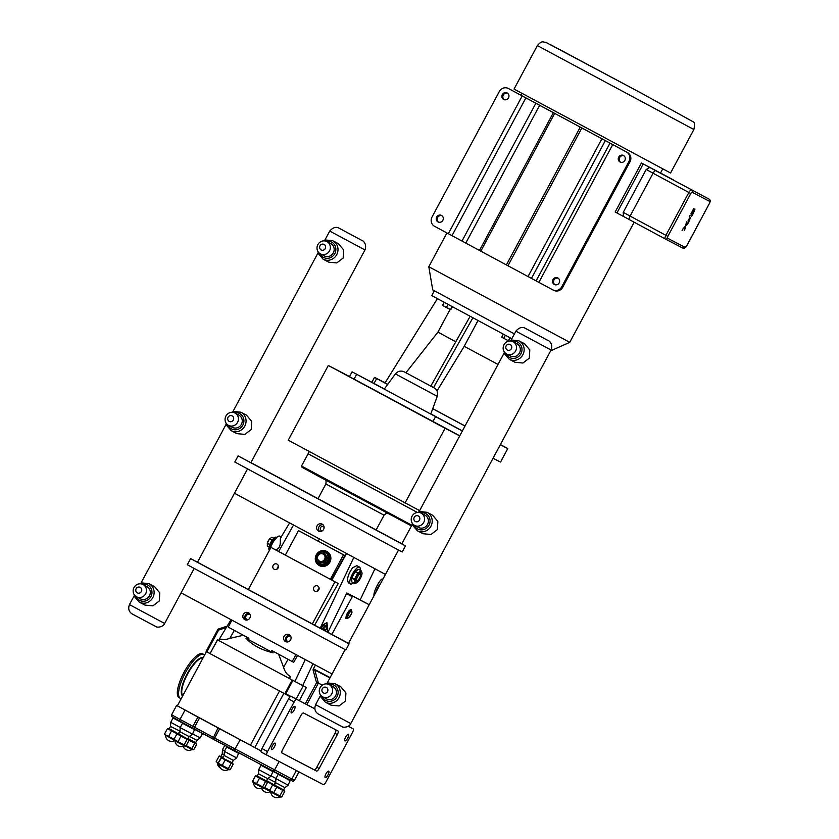 <?xml version="1.0" encoding="UTF-8"?>
<svg xmlns="http://www.w3.org/2000/svg" width="839" height="839" viewBox="0 0 839 839"><rect width="100%" height="100%" fill="white"/><g stroke="black" fill="none" stroke-linecap="round" stroke-linejoin="round"><path stroke-width="1.26" d="M204.611 655.007A24.897 7.74 118.3 0 0 203.982 654.525A24.897 7.74 118.3 0 0 200.888 654.619A24.897 7.74 118.3 0 0 183.405 676.716A24.897 7.74 118.3 0 0 180.406 698.384A24.897 7.74 118.3 0 0 181.214 698.646M203.982 654.525L202.713 653.843A24.897 7.74 118.3 0 0 199.619 653.938A24.897 7.74 118.3 0 0 182.147 676.035A24.897 7.74 118.3 0 0 179.137 697.702L180.406 698.384M348.479 643.345L197.511 562.214M284.054 636.35A3.912 3.723 117.6 0 1 289.14 634.641A3.912 3.723 117.6 0 1 290.619 639.832A3.912 3.723 117.6 0 1 285.512 641.573A3.912 3.723 117.6 0 1 284.054 636.35M290.011 635.291A3.912 3.723 -62.4 0 0 286.55 641.929M243.331 614.452A3.912 3.723 117.6 0 1 248.417 612.743A3.912 3.723 117.6 0 1 249.896 617.934A3.912 3.723 117.6 0 1 244.789 619.685A3.912 3.723 117.6 0 1 243.331 614.452M249.298 613.393A3.912 3.723 -62.4 0 0 245.827 620.031M181.098 592.827L332.055 673.99M247.453 619.948A2.937 2.79 117.6 0 1 246.058 615.91A2.937 2.79 117.6 0 1 250.158 614.777M295.936 654.567L292.203 661.531L271.479 650.382L273.126 652.847L245.984 638.248L248.942 638.269L228.218 627.121L231.952 620.168M248.375 589.523L270.966 547.395L334.95 581.794L312.36 623.933M274.217 569.282A2.937 2.79 117.6 0 1 273.147 565.392A2.937 2.79 117.6 0 1 276.996 564.112A2.937 2.79 117.6 0 1 278.066 568.003A2.937 2.79 117.6 0 1 274.217 569.282M314.94 591.17A2.937 2.79 117.6 0 1 313.859 587.279A2.937 2.79 117.6 0 1 317.708 586A2.937 2.79 117.6 0 1 318.789 589.89A2.937 2.79 117.6 0 1 314.94 591.17M250.913 462.614L401.871 543.777L250.903 462.635M323.046 524.774A3.912 3.723 -62.4 0 0 319.575 531.412M323.634 529.346A3.912 3.723 117.6 0 1 318.547 531.056A3.912 3.723 117.6 0 1 317.058 525.864A3.912 3.723 117.6 0 1 322.166 524.123A3.912 3.723 117.6 0 1 323.634 529.346M385.437 574.421L234.48 493.259M682.065 230.557L682.526 229.697L682.065 230.557M685.453 226.037L686.585 221.821L686.302 224.453L688.347 222.744L687.498 224.328L688.347 222.744L686.302 224.453L686.585 221.821L685.169 228.669L684.32 230.243L684.603 227.61L682.558 229.32L685.453 226.037L684.32 230.243L684.603 227.61L682.558 229.32L685.453 226.037M685.736 225.806L687.498 224.328M691.787 216.336L690.036 215.424L689.27 216.85L690.665 217.584L688.882 220.898L689.522 218.056L688.022 220.867L688.399 222.178A2.423 0.755 118.3 0 0 688.431 222.157L689.637 220.332M689.962 217.217L689.27 216.85L690.036 215.424L691.776 216.336M687.98 222.23L689.522 218.056L688.882 220.898L690.665 217.584M692.385 215.235L694.996 209.1L691.965 213.484L693.769 208.481L690.969 213.767L691.525 214.763L694.43 210.537L692.018 215.046L694.43 210.537M691.116 214.763L693.769 208.481L691.619 213.305L694.619 209.089L694.335 211.585M261.055 750.947L254.794 747.57L283.886 693.318L282.303 692.469L285.522 694.178L292.905 680.408L218.78 640.545M272.413 770.758L289.602 779.735C295.464 782.399 291.647 781.35 294.426 780.354L214.648 738.068L219.64 728.766L254.794 747.57M344.913 740.889A3.692 1.143 -61.7 0 1 344.902 740.889A3.692 1.143 -61.7 0 1 345.637 737.093A3.692 1.143 -61.7 0 1 348.395 734.387L348.395 734.387A3.692 1.143 -61.7 0 1 347.661 738.173A3.692 1.143 -61.7 0 1 344.913 740.889M291.332 712.888L291.332 712.888A3.692 1.143 -61.7 0 1 292.066 709.102A3.692 1.143 -61.7 0 1 294.825 706.386A3.692 1.143 -61.7 0 1 294.825 706.396A3.692 1.143 -61.7 0 1 294.09 710.182A3.692 1.143 -61.7 0 1 291.332 712.888M325.207 777.627L325.207 777.627A3.692 1.143 -61.7 0 1 325.941 773.841A3.692 1.143 -61.7 0 1 328.699 771.125L328.699 771.125A3.692 1.143 -61.7 0 1 327.965 774.911A3.692 1.143 -61.7 0 1 325.207 777.627M271.637 749.636A3.692 1.143 -61.7 0 1 271.626 749.636A3.692 1.143 -61.7 0 1 272.36 745.85A3.692 1.143 -61.7 0 1 275.119 743.134L275.119 743.134A3.692 1.143 -61.7 0 1 274.384 746.92A3.692 1.143 -61.7 0 1 271.637 749.636M253.21 746.72L177.354 705.84L206.446 651.588L210.054 653.602M283.886 693.318L290.221 696.727M267.536 751.566L261.957 748.556A3.471 1.08 118.3 0 0 261.265 752.122L266.844 755.121A3.471 1.08 -61.7 0 1 266.844 755.121A3.471 1.08 -61.7 0 1 267.536 751.566L294.132 701.96A3.471 1.08 -61.7 0 1 296.733 699.401L314.824 708.85M261.957 748.556L288.553 698.96L294.132 701.96M296.733 699.401L291.143 696.401A3.471 1.08 118.3 0 0 288.553 698.96M291.143 696.401L314.814 708.766M335.799 729.846A3.471 1.08 118.3 0 1 335.002 733.317L337.32 734.565A3.471 1.08 118.3 0 0 338.012 731L303.487 712.972A3.471 1.08 118.3 0 0 300.897 715.531L282.701 749.458A3.471 1.08 118.3 0 0 282.019 753.013L316.534 771.051A3.471 1.08 118.3 0 0 319.135 768.493L316.806 767.234A3.471 1.08 118.3 0 1 314.206 769.803L281.904 752.919M335.002 733.317L316.806 767.234M337.32 734.565L319.135 768.493M348.185 726.291L353.177 728.892A3.471 1.08 -61.7 0 1 352.495 732.457L325.899 782.053A3.471 1.08 -61.7 0 1 323.298 784.622L261.265 752.122M210.107 653.508L206.446 651.588M177.375 705.809L197.889 717.072L192.897 726.375L180.039 719.39A1.668 1.405 118.5 0 0 180.479 721.519L272.381 770.737A1.668 1.584 117.6 0 0 274.563 770.013L279.114 761.529M240.248 739.788L234.165 750.402L213.567 739.379L214.648 738.068L194.522 727.245L199.504 717.943L197.889 717.072M199.504 717.943L218.056 727.916L212.739 738.928L193.337 728.504A1.668 1.405 -61.5 0 1 193.337 728.504A1.668 1.405 -61.5 0 1 192.897 726.375L194.522 727.245L194.187 728.955M219.64 728.766L218.056 727.916M266.739 781.329L273.336 785.094M270.368 790.632L264.327 787.402M266.603 780.616L274.458 785.01L272.633 784.905L269.665 790.443L272.633 784.905L276.755 787.139L273.787 792.677L269.665 790.443L270.336 791.67L280.373 797.05L281.778 796.924L273.787 792.677L276.755 787.139L282.806 790.38L279.838 795.917L282.816 790.38L284.746 791.387L281.778 796.924M283.645 789.939L284.872 787.653L275.685 782.724L274.458 785.01L283.645 789.939L284.746 791.387M188.23 739.306L169.258 728.713L167.433 728.609L164.465 734.146L167.433 728.609L171.555 730.842L168.587 736.369L164.706 734.67L174.428 740.365M174.638 739.61L168.597 736.38L171.565 730.842L177.606 734.083M187.915 738.918L189.142 736.632L179.955 731.702L178.728 733.989L176.903 733.884L173.935 739.421L176.903 733.894L181.025 736.118L178.057 741.655L173.935 739.421L174.606 740.648L184.643 746.028L186.048 745.902L178.057 741.655L181.025 736.118L187.076 739.358L184.108 744.896L187.087 739.358L189.016 740.376L186.048 745.902M185.818 745.378L191.869 748.619L194.837 743.081L196.766 744.088L193.799 749.626L191.869 748.619L194.826 743.081L189.016 740.376M267.526 782.388L266.424 780.941L257.237 776.012L255.413 775.907L252.445 781.445L255.413 775.907L259.534 778.141L256.566 783.678L252.445 781.445L253.116 782.672L263.152 788.052L264.558 787.926L256.566 783.678L259.534 778.141L265.585 781.382L262.617 786.919L265.596 781.382L267.526 782.388L264.558 787.926M193.799 749.626L192.404 749.751L185.388 746.007M188.083 738.593L195.665 742.641L196.766 744.088M233.2 764.13L230.222 769.667L228.292 768.66L231.26 763.123L228.292 768.65L222.241 765.42L225.209 759.882L233.2 764.13L232.099 762.682L221.643 757.638L218.119 763.186L221.087 757.648L225.209 759.882L222.241 765.409L218.119 763.186L216.221 761.518L219.189 755.981L223.31 758.215M223.174 757.26L219.189 755.981L216.221 761.518L218.234 763.48M274.175 784.654L275.716 782.137M195.665 742.641L196.892 740.344L200.185 737.88L202.556 733.454M263.897 788.031L270.158 791.376M267.977 778.403L275.402 782.368M271.112 775.865L275.989 778.477M296.335 770.527L291.783 779.011A1.668 1.584 117.6 0 1 289.612 779.746L289.539 779.704M275.685 782.724L275.916 778.623L288.165 785.189L290.304 780.102M169.258 728.713L170.485 726.427L179.986 731.115M170.485 726.427L170.716 722.316L180.259 727.455M179.955 731.702L180.186 727.602L192.435 734.167L194.742 729.259M257.237 776.012L258.464 773.726L267.651 778.655L270.945 776.19L273.084 771.104M258.464 773.726L258.695 769.625L270.945 776.19M189.467 736.38L196.892 740.344M192.603 733.842L200.185 737.88M221.014 756.086L222.241 753.8L224.17 754.848M222.241 753.8L222.471 749.699L224.621 750.874M230.222 769.667L228.827 769.793L222.241 766.28L218.79 764.413L218.119 763.186M222.912 757.753L224.139 755.467L233.326 760.386L236.608 757.921L238.821 752.898M224.139 755.467L224.37 751.356L236.608 757.921M290.755 696.401L285.763 693.717M278.59 654.2L283.613 667.309C284.715 671.473 286.928 674.525 290.221 676.444L289.686 678.688L292.905 680.408M217.563 639.895L210.054 653.612L282.303 692.469M234.312 630.404L229.823 638.385C225.691 639.738 222.692 639.989 220.835 639.129L218.769 640.556M322.312 685.138L318.38 683.082L314.793 669.994L313.398 668.819L315.422 665.044M292.57 680.219L306.371 687.519L299.324 700.67M231.029 619.675L218.549 640.419M206.174 651.389L207.107 651.903M319.418 538.921L318.159 541.186L344.347 555.25L344.598 556.184L331.405 579.854L338.222 583.504L314.625 625.139M297.583 655.458L293.723 662.317L292.203 661.531M281.243 537.233C278.8 537.621 283.047 548.286 275.423 549.744L285.344 555.093M300.31 531.58L342.91 554.506A0.692 0.661 117.6 0 1 343.172 555.428L330.367 579.309L285.333 555.103L298.139 531.223A0.692 0.661 117.6 0 1 299.051 530.919L318.159 541.186M229.823 638.385L243.352 635.249M270.966 547.395L275.423 549.744M334.95 581.794L338.222 583.504M273.126 652.847C261.212 649.889 252.161 645.023 245.984 638.248M288.176 641.835A2.937 2.79 117.6 0 1 286.781 637.797A2.937 2.79 117.6 0 1 290.871 636.675M330.367 579.309L331.405 579.854M327.913 632.291L346.822 592.984L368.793 604.458M374.928 568.769L360.141 599.979M302.701 685.547L313.02 663.754M320.393 628.243L322.763 624.803L326.969 622.674L327.703 628.369M350.461 584.007L348.584 582.99C346.538 579.613 347.881 574.537 352.611 567.762L356.816 565.643L359.543 567.112A9.586 2.978 118.3 0 0 359.532 567.112A9.586 2.978 118.3 0 0 352.37 574.17A9.586 2.978 118.3 0 0 350.461 584.007A9.586 2.978 118.3 0 0 353.397 582.769M281.138 536.929L279.723 536.163A9.586 2.978 118.3 0 0 279.712 536.163A9.586 2.978 118.3 0 0 274.867 539.571A9.586 2.978 118.3 0 0 270.368 548.517M374.016 595.721C373.051 592.009 380.623 577.536 382.678 579.162L382.846 579.256M360.13 570.237A9.586 2.978 118.3 0 0 359.543 567.112M351.803 581.238A6.534 2.024 -61.7 0 1 353.209 574.61A6.534 2.024 -61.7 0 1 357.97 569.754M361.703 618.689A4.541 1.405 118.3 0 0 359.91 622.045M350.692 609.963A4.541 1.405 118.3 0 0 347.294 613.309A4.541 1.405 118.3 0 0 346.402 617.965M326.602 626.418A9.586 2.978 118.3 0 0 326.528 622.538M320.687 628.401A6.534 2.024 -61.7 0 1 324.766 624.971A6.534 2.024 -61.7 0 1 324.777 624.971L326.172 625.716A6.534 2.024 -61.7 0 1 326.172 625.716A6.534 2.024 -61.7 0 1 326.644 627.163M269.088 547.028L267.263 546.053L267.515 542.466A3.943 1.227 -61.7 0 1 269.151 539.404A3.943 1.227 -61.7 0 1 269.256 539.267M269.759 544.563L267.242 543.211L269.613 538.795L271.993 537.212L273.839 538.198M269.151 539.404L269.613 538.795L272.14 540.148M326.78 551.433A7.991 7.593 117.6 0 1 329.905 562.13A7.991 7.593 117.6 0 1 319.491 565.654A7.991 7.593 117.6 0 1 319.418 565.622A7.991 7.593 117.6 0 1 319.376 565.591M326.738 551.412A7.991 7.593 117.6 0 1 329.664 562.004A7.991 7.593 117.6 0 1 319.26 565.528A7.991 7.593 117.6 0 1 319.187 565.496A7.991 7.593 117.6 0 1 316.251 554.894A7.991 7.593 117.6 0 1 326.738 551.412M325.962 552.188A6.953 6.607 117.6 0 1 326.172 552.293A6.953 6.607 117.6 0 1 328.794 561.543A6.953 6.607 117.6 0 1 319.669 564.574M318.998 562.036L323.823 561.784L326.193 557.369L323.739 553.205L318.914 553.457L316.544 557.872L319.732 562.969L325.018 562.686L319.848 562.487M323.13 554.086A3.943 3.755 117.6 0 1 324.567 559.34A3.943 3.755 117.6 0 1 319.397 561.039A3.943 3.755 117.6 0 1 317.96 555.785A3.943 3.755 117.6 0 1 323.13 554.086M323.739 553.205L327.042 557.809L324.672 562.224L323.823 561.784M326.193 557.369L327.619 557.841L324.609 553.646M356.585 581.123A4.174 1.3 118.3 0 0 359.574 578.019A4.174 1.3 118.3 0 0 360.518 573.813M360.644 573.855A4.174 1.3 118.3 0 0 357.529 576.928A4.174 1.3 118.3 0 0 356.701 581.207L356.701 581.207A4.174 1.3 118.3 0 0 359.816 578.134A4.174 1.3 118.3 0 0 360.644 573.855L360.644 573.855M355.757 582.958A6.156 1.909 118.3 0 0 356.47 582.948A6.156 1.909 118.3 0 0 360.351 578.438A6.156 1.909 118.3 0 0 361.976 572.701A6.156 1.909 118.3 0 0 361.578 572.104A6.156 1.909 118.3 0 0 356.974 576.645A6.156 1.909 118.3 0 0 355.757 582.958M361.945 572.586L361.294 570.866A7.111 2.213 118.3 0 0 361.242 570.835A7.111 2.213 118.3 0 0 361.158 570.793L357.991 572.911A7.111 2.213 118.3 0 0 357.718 573.247L354.561 579.141A7.111 2.213 118.3 0 0 354.425 579.55L354.436 583.325A7.111 2.213 118.3 0 0 354.498 583.367A7.111 2.213 118.3 0 0 354.572 583.399L356.355 582.99M361.242 570.835A7.111 2.213 118.3 0 0 361.231 570.824L358.61 569.419A7.111 2.213 118.3 0 0 358.526 569.387L361.158 570.793M354.561 579.141L351.929 577.725A7.111 2.213 118.3 0 0 351.793 578.144L351.803 579.015A6.534 2.024 118.3 0 0 351.803 581.039L351.814 581.92A7.111 2.213 118.3 0 0 351.866 581.951A7.111 2.213 118.3 0 0 351.929 581.983M357.991 572.911L355.358 571.495A7.111 2.213 118.3 0 0 355.086 571.841L354.352 573.205A6.534 2.024 118.3 0 0 352.663 576.351L351.929 577.725M358.526 569.387L357.792 569.87A6.534 2.024 118.3 0 0 356.093 571.002L355.358 571.495M361.179 570.803L358.673 569.45A7.111 2.213 118.3 0 0 358.61 569.419M354.436 583.325L351.814 581.92M355.086 571.841L357.718 573.247M351.793 578.144L354.425 579.55M351.803 579.015L351.803 581.039M354.352 573.205L352.663 576.351M357.792 569.87L356.093 571.002M324.955 630.697A4.247 1.321 -61.7 0 1 327.294 628.925A4.247 1.321 -61.7 0 1 327.105 631.861M327.158 631.882L327.598 627.677L324.557 630.488M322.082 629.156A6.534 2.024 -61.7 0 1 326.161 625.716M322.522 629.386L325.668 626.639L327.598 627.677M323.067 628.369L324.997 629.407M331.856 634.41L352.632 596.11L369.181 604.751M330.136 677.566L313.398 668.819M206.96 651.819L218.601 630.099L218.025 629.156L227.075 626.209M329.947 677.912L314.793 669.994L313.125 670.214L316.565 682.768L318.38 683.082L306.843 704.603M277.08 569.104A2.937 2.79 117.6 0 1 278.422 566.524M317.792 591.002A2.937 2.79 117.6 0 1 319.145 588.412M322.501 530.678A2.129 2.024 117.6 0 1 320.477 527.637A2.129 2.024 117.6 0 1 324.116 527.584M308.123 453.794L417.392 512.461L308.123 453.805L309.329 451.539M349.538 376.564A547.122 1.909 28.2 0 0 346.538 374.991L328.311 365.468L288.238 440.202L419.647 510.636M405.027 503.001L445.1 428.268L459.72 435.902M328.311 365.468L445.1 428.268M385.08 382.815A218.874 0.766 28.2 0 0 374.509 377.382L371.887 382.269L374.498 377.382L376.659 378.557A218.874 0.766 28.2 0 0 387.66 384.482M493.07 458.251A218.874 0.766 28.2 0 0 500.537 462.058L500.537 462.048M500.306 444.754A218.874 0.766 28.2 0 0 507.773 448.561L505.623 447.386A218.874 0.766 28.2 0 0 500.401 444.576M432.714 408.719A218.874 0.766 28.2 0 0 464.995 426.055M430.806 413.9A218.874 0.766 28.2 0 0 454.728 426.747L462.373 430.942M434.319 290.797L431.76 295.58L511.821 338.725M450.082 309.444L437.937 332.097L455.776 341.798M477.978 320.603L464.187 346.329L498.03 364.441M464.187 346.329L437.014 390.964M465.037 425.971L432.735 408.666M387.796 384.304L385.07 382.825L437.371 298.694M430.827 386.076L470.102 316.376M472.85 317.845L433.564 387.566M452.357 306.812L450.763 309.79L446.4 307.483L442.562 305.406L444.177 302.397M452.116 306.686L450.512 309.675M448.016 304.473L446.4 307.483M508.885 341.064L501.712 337.205L503.327 334.195M510.007 337.76L508.382 340.791M505.414 335.306L503.788 338.337M459.751 435.819L349.485 376.659L352.076 371.834L462.341 430.994M432.903 421.608L435.493 416.784M354.006 379.186L356.596 374.362M384.398 388.939L352.076 371.834M429.599 413.438L384.283 389.107L395.4 373.911L437.266 396.354L430.764 414.026L429.599 413.438M514.401 333.912L432.714 289.875L428.802 266.739L569.754 342.322L550.667 350.828M670.571 173.002L514.045 89.07L537.359 45.6L693.884 129.521L670.571 173.002M552.765 289.854L553.593 290.284A6.953 6.607 -62.4 0 0 562.696 287.284L561.742 286.791A6.953 6.607 117.6 0 1 552.702 289.822A6.953 6.607 117.6 0 1 552.639 289.78L507.973 265.764L581.846 127.979L626.513 152.006A6.953 6.607 117.6 0 1 629.051 161.256L630.005 161.749A6.953 6.607 -62.4 0 0 627.478 152.499L509.388 89.007A6.953 6.607 -62.4 0 0 509.252 88.944M561.742 286.791L629.051 161.256M623.513 155.509A3.681 3.503 117.6 0 1 624.866 160.396A3.681 3.503 117.6 0 1 620.031 162A3.681 3.503 117.6 0 1 618.679 157.113A3.681 3.503 117.6 0 1 623.471 155.498A3.681 3.503 117.6 0 1 623.513 155.509M554.359 284.473A3.681 3.503 117.6 0 1 553.006 279.586A3.681 3.503 117.6 0 1 557.809 277.971A3.681 3.503 117.6 0 1 557.841 277.982A3.681 3.503 117.6 0 1 559.194 282.869A3.681 3.503 117.6 0 1 554.359 284.473M562.696 287.284L630.005 161.749M432.022 217.039L499.331 91.503A6.953 6.607 117.6 0 1 508.434 88.515L553.352 112.657L479.478 250.442L434.55 226.289A6.953 6.607 117.6 0 1 432.022 217.039M438.021 221.926A3.681 3.503 117.6 0 1 436.668 217.039A3.681 3.503 117.6 0 1 441.503 215.434A3.681 3.503 117.6 0 1 442.856 220.321A3.681 3.503 117.6 0 1 438.052 221.936A3.681 3.503 117.6 0 1 438.021 221.926M507.165 92.961A3.681 3.503 117.6 0 1 508.518 97.848A3.681 3.503 117.6 0 1 503.725 99.463A3.681 3.503 117.6 0 1 503.683 99.453A3.681 3.503 117.6 0 1 502.33 94.566A3.681 3.503 117.6 0 1 507.165 92.961M629.407 219.661L665.201 238.905L629.407 219.661A3.471 1.08 118.3 0 1 630.089 216.095L653.078 173.233L688.871 192.477L665.893 235.34L623.22 212.361L623.482 216.441L629.292 219.566L615.155 212.005L641.416 163.007L660.524 173.044L662.726 168.943M507.595 93.234A3.681 3.503 -62.4 0 0 504.218 99.684M558.26 278.254A3.681 3.503 -62.4 0 0 554.894 284.704M441.922 215.707A3.681 3.503 -62.4 0 0 438.556 222.157M623.933 155.781A3.681 3.503 -62.4 0 0 620.566 162.231M673.423 179.945L660.545 173.012M616.938 212.97L643.209 163.972L649.753 167.454L646.198 169.499L653.088 173.201M623.22 212.361L646.198 169.499M641.416 163.007L643.209 163.972M649.753 167.454L655.679 170.674A3.471 1.08 118.3 0 0 653.078 173.233M479.478 250.442L480.799 251.155L554.684 113.38L580.263 127.129L506.389 264.914L507.973 265.764M506.389 264.914L480.799 251.155M581.846 127.979L580.263 127.129M554.684 113.38L553.352 112.657M412.369 524.207L401.818 543.882L405.478 545.906L402.196 552.02L234.815 462.027L238.098 455.902L250.882 462.677L364.944 249.949C367.503 243.174 361.756 240.017 362.375 240.688L339.648 228.481C336.366 226.415 333.062 227.275 329.737 231.061L364.944 249.949M398.515 550.038L348.426 643.461L349.118 643.849L345.825 649.973L187.317 564.741L190.6 558.617L197.49 562.256L247.557 468.875M427.02 512.304L432.662 515.251L437.864 521.47L437.371 529.598L430.984 534.485L423.013 533.719L417.371 530.772A10.425 9.911 -62.4 0 0 430.921 526.231A10.425 9.911 -62.4 0 0 427.02 512.304L420.003 511.538L417.749 512.43M518.963 340.833L524.606 343.791L529.808 350.01L529.315 358.138L522.917 363.025L514.947 362.259L509.304 359.312A10.425 9.911 -62.4 0 0 522.854 354.771A10.425 9.911 -62.4 0 0 518.963 340.833L511.947 340.068L509.682 340.959M335.086 683.764L340.728 686.711L345.93 692.93L345.437 701.058L339.05 705.945L331.08 705.19L325.427 702.233A10.425 9.911 -62.4 0 0 338.987 697.691A10.425 9.911 -62.4 0 0 335.086 683.764L328.07 682.998L325.815 683.89M329.171 684.593L332.999 686.596A6.953 6.607 117.6 0 1 335.6 695.877A6.953 6.607 117.6 0 1 326.56 698.908L322.732 696.905A6.953 6.607 -62.4 0 0 331.772 693.874A6.953 6.607 -62.4 0 0 329.171 684.593A6.953 6.607 -62.4 0 0 320.131 687.623A6.953 6.607 -62.4 0 0 322.732 696.905M322.281 688.788A3.125 2.968 -62.4 0 0 323.424 692.951A3.125 2.968 -62.4 0 0 327.514 691.609A3.125 2.968 -62.4 0 0 326.381 687.445A3.125 2.968 -62.4 0 0 322.281 688.788M513.048 341.672L516.876 343.665A6.953 6.607 117.6 0 1 519.467 352.957A6.953 6.607 117.6 0 1 510.437 355.988L506.609 353.985A6.953 6.607 -62.4 0 0 515.639 350.954A6.953 6.607 -62.4 0 0 513.048 341.672A6.953 6.607 -62.4 0 0 504.008 344.703A6.953 6.607 -62.4 0 0 506.609 353.985M506.158 345.867A3.125 2.968 -62.4 0 0 507.301 350.031A3.125 2.968 -62.4 0 0 511.391 348.688A3.125 2.968 -62.4 0 0 510.248 344.525A3.125 2.968 -62.4 0 0 506.158 345.867M240.877 412.211L246.519 415.169L251.721 421.388L251.228 429.516L244.841 434.403L236.871 433.637L231.218 430.69A10.425 9.911 -62.4 0 0 244.778 426.149A10.425 9.911 -62.4 0 0 240.877 412.211L233.861 411.446L231.606 412.337M332.81 240.751L338.453 243.698L343.654 249.928L343.161 258.055L336.775 262.932L328.804 262.177L323.162 259.23A10.425 9.911 -62.4 0 0 336.712 254.678A10.425 9.911 -62.4 0 0 332.81 240.751L325.794 239.985L323.539 240.877M148.943 583.682L154.586 586.629L159.777 592.848L159.295 600.976L152.897 605.863L144.927 605.097L139.284 602.15A10.425 9.911 -62.4 0 0 152.834 597.609A10.425 9.911 -62.4 0 0 148.943 583.682L141.927 582.916L139.662 583.797M143.029 584.51L146.846 586.503A6.953 6.607 117.6 0 1 149.447 595.795A6.953 6.607 117.6 0 1 140.417 598.826L136.589 596.823A6.953 6.607 -62.4 0 0 145.619 593.792A6.953 6.607 -62.4 0 0 143.029 584.51A6.953 6.607 -62.4 0 0 133.988 587.541A6.953 6.607 -62.4 0 0 136.589 596.823M136.138 588.705A3.125 2.968 -62.4 0 0 137.281 592.869A3.125 2.968 -62.4 0 0 141.372 591.526A3.125 2.968 -62.4 0 0 140.228 587.363A3.125 2.968 -62.4 0 0 136.138 588.705M326.895 241.58L330.723 243.583A6.953 6.607 117.6 0 1 333.324 252.864A6.953 6.607 117.6 0 1 324.284 255.895L320.467 253.902A6.953 6.607 -62.4 0 0 329.496 250.871A6.953 6.607 -62.4 0 0 326.895 241.58A6.953 6.607 -62.4 0 0 317.866 244.61A6.953 6.607 -62.4 0 0 320.467 253.902M320.005 245.785A3.125 2.968 -62.4 0 0 321.148 249.949A3.125 2.968 -62.4 0 0 325.249 248.596A3.125 2.968 -62.4 0 0 324.106 244.432A3.125 2.968 -62.4 0 0 320.005 245.785M190.6 558.617L349.118 643.849M401.839 543.829L250.882 462.667M238.098 455.902L405.478 545.906M421.105 513.132L424.933 515.125A6.953 6.607 117.6 0 1 427.533 524.417A6.953 6.607 117.6 0 1 418.504 527.448L414.676 525.445A6.953 6.607 -62.4 0 0 423.705 522.414A6.953 6.607 -62.4 0 0 421.105 513.132A6.953 6.607 -62.4 0 0 412.075 516.163A6.953 6.607 -62.4 0 0 414.676 525.445M414.225 517.327A3.125 2.968 -62.4 0 0 415.357 521.491A3.125 2.968 -62.4 0 0 419.458 520.149A3.125 2.968 -62.4 0 0 418.315 515.985A3.125 2.968 -62.4 0 0 414.225 517.327M234.962 413.04L238.79 415.043A6.953 6.607 117.6 0 1 241.391 424.335A6.953 6.607 117.6 0 1 232.351 427.366L228.523 425.363A6.953 6.607 -62.4 0 0 237.563 422.332A6.953 6.607 -62.4 0 0 234.962 413.04A6.953 6.607 -62.4 0 0 225.922 416.071A6.953 6.607 -62.4 0 0 228.523 425.363M228.072 417.245A3.125 2.968 -62.4 0 0 229.215 421.409A3.125 2.968 -62.4 0 0 233.305 420.056A3.125 2.968 -62.4 0 0 232.172 415.903A3.125 2.968 -62.4 0 0 228.072 417.245M203.174 657.703A21.741 6.754 118.3 0 0 200.741 657.902A21.741 6.754 118.3 0 0 185.66 676.832A21.741 6.754 118.3 0 0 182.64 695.982M182.808 695.667A21.468 6.67 -61.7 0 1 186.342 676.465A21.468 6.67 -61.7 0 1 200.982 658.321A21.468 6.67 -61.7 0 1 202.996 658.017M686.522 246.142A1.741 0.535 -61.7 0 1 685.222 247.432L667.477 238.161A1.741 0.535 -61.7 0 1 667.823 236.378L690.801 193.505A1.741 0.535 -61.7 0 1 692.102 192.225L709.846 201.496A1.741 0.535 -61.7 0 1 709.5 203.279L686.522 246.142M279.492 690.969L250.41 745.221M314.206 769.803L316.534 771.051M348.248 726.249L353.177 728.892L348.248 726.249M273.325 771.45L278.338 774.135M275.916 778.623L278.244 774.271L290.493 780.836M170.716 722.316L173.054 717.964L182.608 723.113M180.186 727.602L182.514 723.249L194.763 729.815M272.318 770.705L273 771.062M258.695 769.625L261.023 765.273L273.273 771.838M194.816 729.427L202.514 733.527M174.134 717.932L180.479 721.509M231.585 749.028L236.755 751.786M224.37 751.356L226.698 747.004L238.947 753.569M289.612 779.746A1.668 1.584 117.6 0 1 289.602 779.735L234.165 750.402M193.337 728.504L180.479 721.519A1.668 1.405 118.5 0 0 180.49 721.519L171.754 716.527L171.628 714.755L176.62 705.442M185.031 710.088L180.039 719.39L171.628 714.755M292.171 680.01L284.778 693.79M218.601 630.099L226.247 627.582M353.827 557.421L320.215 628.149M305.27 659.59L294.888 681.446M346.528 553.499L331.825 580.085M288.039 659.297L283.613 667.309M293.535 525.004L278.653 551.496M346.706 618.353A4.74 1.468 -61.7 0 1 347.64 613.498A4.74 1.468 -61.7 0 1 351.184 610.005A4.74 1.468 -61.7 0 1 351.489 610.456C351.447 609.124 350.471 609.418 348.552 611.337C345.846 617.137 345.165 619.476 346.507 618.333L347.252 618.343A4.74 1.468 -61.7 0 1 346.706 618.353M349.391 617.064A3.901 1.217 -61.7 0 1 348.248 617.986A3.901 1.217 -61.7 0 1 347.797 617.986A3.901 1.217 -61.7 0 1 348.563 613.991A3.901 1.217 -61.7 0 1 351.489 611.107A3.901 1.217 -61.7 0 1 351.74 611.484A3.901 1.217 -61.7 0 1 351.604 612.952M347.954 617.85A3.702 1.154 -61.7 0 1 348.688 614.054A3.702 1.154 -61.7 0 1 351.457 611.316A3.702 1.154 -61.7 0 1 350.733 615.123A3.702 1.154 -61.7 0 1 347.954 617.85M275.182 537.621A6.251 1.94 118.3 0 0 270.85 542.288A6.251 1.94 118.3 0 0 269.34 548.465M269.791 549.597A6.953 2.16 -61.7 0 1 271.291 542.393A6.953 2.16 -61.7 0 1 276.43 537.39A6.953 2.16 -61.7 0 1 276.43 537.4C275.643 536.541 274.08 537.642 271.752 540.694C268.648 547.29 268.019 550.269 269.854 549.639M275.916 538.009A6.953 2.16 118.3 0 0 271.972 542.885A6.953 2.16 118.3 0 0 270.074 548.863M276.629 537.547A7.991 2.486 118.3 0 0 270.148 548.926M380.749 583.157A9.586 2.978 118.3 0 0 375.851 592.292M319.271 562.182L319.732 562.969M324.934 553.279L323.99 553.331M325.018 562.686L327.619 557.841M328.343 561.354A6.953 6.607 -62.4 0 0 325.805 552.104A6.953 6.607 -62.4 0 0 325.742 552.062A6.953 6.607 -62.4 0 0 316.691 555.135A6.953 6.607 -62.4 0 0 319.302 564.385A6.953 6.607 -62.4 0 0 328.343 561.354M319.376 563.64A6.251 5.946 117.6 0 1 317.1 555.313A6.251 5.946 117.6 0 1 325.291 552.618A6.251 5.946 117.6 0 1 327.567 560.945A6.251 5.946 117.6 0 1 319.376 563.64M343.172 555.428L344.598 556.184M344.347 555.25L342.91 554.506M352.632 596.11L346.822 592.984M346.297 593.488L352.118 596.623M316.565 682.768L305.291 703.785M313.461 668.872A1.395 1.321 -62.4 0 0 313.125 670.214M318.002 498.681L325.878 483.988L384.052 515.177C386.286 513.132 387.775 512.619 388.52 513.646M411.823 525.214L301.526 466.033L308.091 453.794M302.009 467.26L373.712 505.456M507.773 448.561L500.537 462.058L507.773 448.561M374.047 383.413L376.659 378.557M433.281 387.461L405.038 372.275L433.281 387.461M538.858 282.376L612.732 144.591M448.33 233.703L522.215 95.919M452.001 235.665L525.875 97.88M462.006 241.003L535.88 103.218M465.802 243.048L539.687 105.263M528.046 276.513L601.93 138.729M531.475 278.359L605.349 140.574M536.121 280.897L610.005 143.112M667.477 238.161A1.741 1.647 117.6 0 1 665.222 238.916L682.946 248.176A1.741 1.647 -62.4 0 0 685.222 247.432M709.846 201.496A1.741 1.647 -62.4 0 0 709.217 199.189L655.679 170.674M662.957 174.355L671.148 178.759M692.102 192.225A1.741 1.647 117.6 0 0 691.472 189.918A3.471 1.08 118.3 0 0 688.871 192.477L690.801 193.505M709.217 199.189L709.217 199.189C709.857 200.573 711.147 199.147 709.584 203.321L709.5 203.279M709.511 203.279L686.596 246.184L682.967 248.187L665.222 238.916A1.741 1.647 117.6 0 1 665.201 238.905L665.201 238.905A3.471 1.08 118.3 0 1 665.893 235.34L667.823 236.378M550.384 44.593L641.447 93.213L550.384 44.593M627.478 152.499L626.513 152.006M508.434 88.515L509.388 89.007M315.59 704.687C314.08 708.829 315.024 711.975 318.432 714.104L342.385 726.847C342.144 727.403 348.867 727.937 350.796 723.575L315.59 704.687L320.425 695.667M525.864 328.605L547.678 340.33L525.864 328.605M515.88 331.153L551.087 350.031C553.646 343.256 547.898 340.099 548.517 340.77L525.801 328.563C522.519 326.507 519.205 327.367 515.88 331.153L510.92 340.403M328.552 684.309A8.684 8.254 117.6 0 1 337.047 696.664A8.684 8.254 117.6 0 1 322.145 696.559M325.333 702.18A10.425 9.911 -62.4 0 0 325.427 702.233L320.792 696.915L320.236 694.556M512.419 341.389A8.684 8.254 117.6 0 1 520.925 353.733A8.684 8.254 117.6 0 1 506.022 353.639M509.21 359.26A10.425 9.911 -62.4 0 0 509.304 359.312L504.669 353.985L504.113 351.635M129.447 604.604C127.937 608.747 128.881 611.883 132.279 614.022L156.243 626.764C156.002 627.32 162.714 627.855 164.654 623.492L129.447 604.604L134.282 595.585M339.711 228.523L361.525 240.248L339.711 228.523M142.399 584.227A8.684 8.254 117.6 0 1 150.905 596.571A8.684 8.254 117.6 0 1 136.002 596.477M139.19 602.098A10.425 9.911 -62.4 0 0 139.284 602.15L134.649 596.823L134.093 594.473M326.277 241.296A8.684 8.254 117.6 0 1 334.782 253.651A8.684 8.254 117.6 0 1 319.879 253.546M323.057 259.178A10.425 9.911 -62.4 0 0 323.162 259.23L318.526 253.902L317.971 251.543M420.486 512.849A8.684 8.254 117.6 0 1 428.991 525.193A8.684 8.254 117.6 0 1 414.088 525.099M417.266 530.72A10.425 9.911 -62.4 0 0 417.371 530.772L412.736 525.455L412.18 523.096M234.343 412.757A8.684 8.254 117.6 0 1 242.838 425.111A8.684 8.254 117.6 0 1 227.935 425.016M231.124 430.638A10.425 9.911 -62.4 0 0 231.218 430.69L226.582 425.363L226.027 423.003M261.632 788.335A6.072 6.072 0 0 0 270.315 791.638M270.766 791.911A6.072 6.072 0 0 0 279.943 796.83M284.872 787.653L288.165 785.189M165.566 735.604A6.072 6.072 0 0 0 174.585 740.617M178.445 733.643L179.672 731.346M175.036 740.889A6.072 6.072 0 0 0 184.213 745.808M189.142 736.632L192.435 734.167M183.175 722.977L182.514 723.249M253.546 782.913A6.072 6.072 0 0 0 262.722 787.831M266.424 780.941L267.651 778.655M183.122 746.322A6.072 6.072 0 0 0 191.963 749.521M217.322 762.976A6.072 6.072 0 0 0 220.416 767.979M222.471 749.699L224.779 745.378M219.22 764.644A6.072 6.072 0 0 0 228.397 769.562M232.099 762.682L233.326 760.386M227.296 746.72L226.698 747.004M213.567 739.379L212.739 738.928M294.426 780.354L298.957 771.901M303.246 685.841L296.177 699.023M210.054 653.612L217.437 639.832M289.633 522.907L280.708 537.652M359.847 622.139L361.756 618.595M347.252 618.343L348.248 617.986C351.321 614.547 352.495 612.376 351.74 611.484L351.489 610.456M270.043 549.126L272.266 542.98L277.132 537.096M326.172 552.293L325.742 552.062C319.093 546.997 311.363 561.501 319.302 564.385L319.743 564.605M351.866 581.951L354.498 583.367M227.107 626.167L218.035 629.145L206.111 651.358M376.134 529.944L384.052 515.177M324.683 479.415C325.889 479.373 326.287 480.894 325.878 483.988M411.446 525.917L317.74 475.849L302.061 467.292L301.526 466.033M437.937 332.097L405.95 372.747M437.266 396.354C438.556 389.978 434.686 388.237 434.203 387.933L404.45 371.971C400.99 370.356 397.969 371.006 395.4 373.911M521.764 93.37L520.809 95.153M446.925 232.948L428.802 266.739M634.158 222.209L569.754 342.322M537.359 45.6C542.309 39.957 542.927 42.37 545.843 42.338L641.447 93.213L693.066 121.749C694.65 122.179 694.923 124.77 693.884 129.521M553.656 290.315L552.702 289.822M509.325 88.976L508.361 88.473M350.796 723.575L551.087 350.031M327.042 683.324L345.133 649.596M418.986 511.863L504.302 352.747M164.654 623.492L194.176 568.433M140.9 583.241L226.215 424.125M232.833 411.781L318.159 252.654M324.777 240.311L329.737 231.061"/></g></svg>
